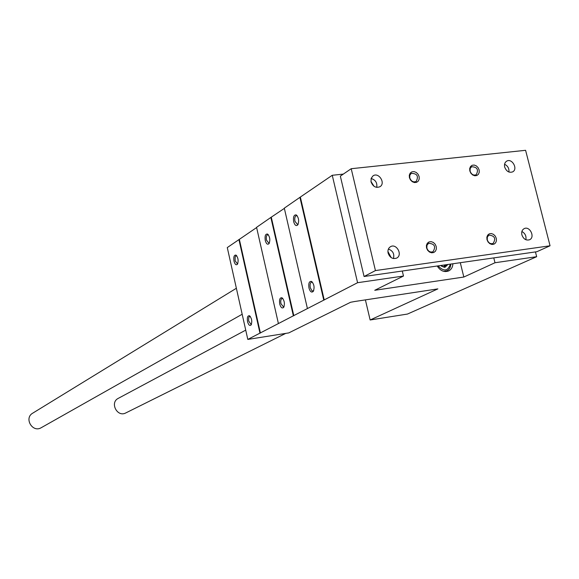 <?xml version="1.0" encoding="UTF-8"?>
<svg xmlns="http://www.w3.org/2000/svg" width="579" height="579" viewBox="0 0 579 579"><rect width="100%" height="100%" fill="white"/><g stroke="black" fill="none" stroke-linecap="round" stroke-linejoin="round"><path stroke-width="0.87" d="M265.269 240.509C264.668 235.921 265.443 233.778 267.585 234.068C269.944 236.768 270.429 239.959 269.018 243.643C267.541 244.968 266.289 243.918 265.269 240.509M279.722 304.033C279.114 299.538 279.889 297.461 282.024 297.809C284.47 300.523 285.013 303.714 283.645 307.391C282.111 308.723 280.801 307.608 279.722 304.033M278.405 323.56L256.569 227.33L270.863 217.443L293.35 315.816L247.805 339.424L288.769 332.911L350.57 302.274L354.659 301.514L437.869 288.885L370.147 319.984L407.464 314.057L536.668 256.692L494.994 262.743L463.83 277.037L374.743 290.289L403.491 276.038L357.583 282.704L293.35 315.816M293.676 221.728C293.054 216.864 293.929 214.606 296.296 214.939C298.793 217.726 299.278 221.04 297.758 224.891C296.13 226.36 294.776 225.303 293.676 221.728M308.976 288.016C308.346 283.247 309.222 281.061 311.589 281.459C314.173 284.26 314.723 287.582 313.246 291.411C311.56 292.894 310.134 291.765 308.976 288.016M307.406 308.527L284.303 208.151L299.915 197.352L323.748 300.06M256.62 227.554L227.279 247.58L247.805 339.424M247.544 321.656C246.965 317.451 247.624 315.49 249.535 315.787C251.822 318.399 252.343 321.454 251.098 324.957C249.715 326.136 248.536 325.036 247.544 321.656M234.003 261.172C233.424 256.888 234.09 254.869 236 255.115C238.215 257.713 238.686 260.767 237.404 264.27C236.073 265.443 234.944 264.408 234.003 261.172M238.917 239.532L259.964 333.12M357.583 282.704L332.259 175.285L343.311 174.098M402.282 271.023L403.491 276.038M452.894 263.763C452.72 267.165 451.309 269.561 448.667 270.943C444.151 272.506 440.344 270.863 437.239 266.007M460.291 262.7L463.83 277.037M493.786 257.894L494.994 262.743M535.452 251.916L536.668 256.692M365.429 300.023L370.147 319.984M284.354 208.389L270.863 217.443M332.259 175.285L299.915 197.352M298.207 224.059L297.548 224.5L294.957 221.344C294.45 218.312 294.885 216.408 296.245 215.641L297.266 215.88M313.717 290.513L312.783 291.034L311.871 290.687L310.272 287.654C309.765 284.687 310.185 282.849 311.531 282.132L312.559 282.371M269.438 242.869L268.895 243.209L266.492 240.147C266.007 237.252 266.383 235.45 267.628 234.748L268.461 234.915M284.072 306.559L283.493 306.935L280.953 303.693C280.475 300.863 280.844 299.119 282.067 298.46L282.907 298.626M237.788 263.554L237.368 263.8L235.154 260.839L235.139 257.112L235.733 255.998L236.782 255.875L236 255.115M251.489 324.189L251.033 324.464L248.608 320.86L248.796 317.372L249.455 316.496L250.316 316.518M271.327 217.393L293.814 315.743M300.4 197.301L324.226 299.987M239.366 239.474L260.412 333.048M525.602 150.308L351.207 168.713L375.438 270.574L550.05 245.786L525.602 150.308M375.438 270.574L364.075 276.501L340.336 176.132L351.207 168.713M364.075 276.501L536.856 251.72L550.05 245.786M370.951 181.444L374.02 186.279M387.916 251.489L391.18 257.597M371.045 181.871L371.146 178.375L373.05 175.842C378.695 171.804 385.969 183.282 379.947 186.72C375.916 188.247 372.948 186.626 371.045 181.871M388.111 253.124C387.561 250.193 388.364 248.044 390.521 246.676C396.557 243.05 403.006 255.115 396.629 258.111C392.692 259.349 389.855 257.684 388.111 253.124M521.882 234.871C521.303 231.94 522.063 229.863 524.161 228.64C529.785 225.607 535.445 237.339 529.532 239.771C526.029 240.705 523.481 239.076 521.882 234.871M504.685 167.056C504.135 164.364 504.794 162.395 506.661 161.157C511.995 157.792 518.306 169.082 512.654 171.876C509.064 173.02 506.408 171.413 504.685 167.056M409.404 177.615L409.302 175.176L410.185 173.114L411.879 171.84L414.043 171.601L416.243 172.448L418.052 174.214L419.116 176.544L419.218 178.976L418.342 181.039L416.656 182.32L414.499 182.566L412.284 181.719L410.468 179.953L409.404 177.615M426.52 247.884L426.412 245.395L427.288 243.274L428.981 241.935L431.145 241.638L433.353 242.456L435.169 244.208L436.24 246.56L436.349 249.042L435.48 251.163L433.794 252.509L431.63 252.813L429.415 252.003L427.591 250.244L426.52 247.884M486.982 239.634L486.852 237.202L487.67 235.125L489.277 233.822L491.354 233.547L493.474 234.343L495.24 236.066L496.29 238.36L496.427 240.792L495.61 242.862L494.01 244.172L491.94 244.461L489.805 243.665L488.039 241.942L486.982 239.634M469.815 170.921L469.692 168.532L470.517 166.52L472.124 165.276L474.194 165.051L476.322 165.883L478.073 167.613L479.115 169.893L479.246 172.274L478.428 174.286L476.821 175.531L474.751 175.77L472.623 174.938L470.857 173.208L469.815 170.921M470.097 171.152L470.155 168.54L471.588 166.73C477.284 166.991 478.826 169.669 476.206 174.749C473.448 175.676 471.415 174.474 470.097 171.152M487.25 239.8L487.359 236.977L488.987 235.11C494.741 235.754 496.116 238.541 493.113 243.469C490.42 244.222 488.466 242.999 487.25 239.8M426.853 248.044L426.976 245.207L428.634 243.281C434.612 243.773 436.074 246.596 433.005 251.742C430.168 252.596 428.12 251.366 426.853 248.044M409.751 177.847L409.823 175.234L411.256 173.382C417.169 173.439 418.812 176.132 416.178 181.459C413.268 182.508 411.126 181.307 409.751 177.847M504.577 164.262C507.797 165.862 509.245 168.453 508.927 172.035M521.882 231.499C525.153 233.323 526.477 236.066 525.855 239.735M388.386 249.079C392.88 250.736 394.567 253.899 393.445 258.552M371.103 178.506C375.51 179.837 377.392 182.798 376.734 187.379M236.37 288.262L32.692 413.182C23.746 418.168 32.569 433.092 41.268 427.686L242.181 314.252M245.728 330.131L118.282 398.352C109.511 402.579 117.262 417.64 125.795 412.936L285.715 333.403M447.828 264.487L444.853 267.389L441.545 266.195M447.943 264.473L444.853 267.389L440.583 265.529M450.419 264.118C447.922 271.218 443.811 271.804 438.086 265.884M450.788 264.06C450.679 267.237 449.398 269.474 446.952 270.769L443.702 271.348M444.636 264.943L443.717 267.1L445.121 265.747L444.911 264.907M445.121 265.747L447.697 264.509M297.114 215.779L296.296 214.939M298.127 224.239L297.758 224.891M312.414 282.284L311.589 281.459M313.673 290.629L313.246 291.411M268.388 234.871L267.585 234.068M269.329 243.108L269.018 243.643M282.849 298.59L282.024 297.809M284 306.747L283.645 307.391M237.658 263.85L237.404 264.27M250.302 316.496L249.535 315.787M251.387 324.443L251.098 324.957M446.952 270.769L445.215 271.594"/></g></svg>
